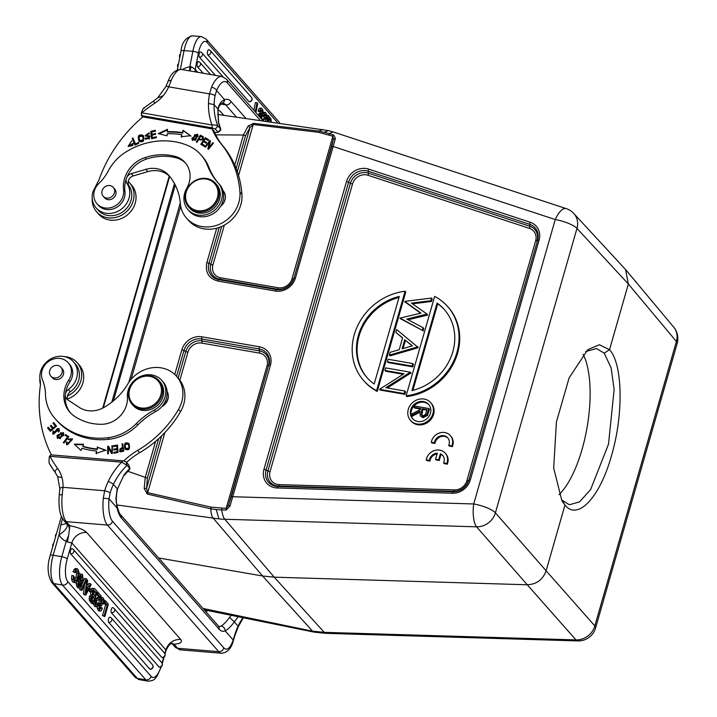 <?xml version="1.0" encoding="UTF-8"?>
<svg xmlns="http://www.w3.org/2000/svg" width="717" height="717" viewBox="0 0 717 717"><rect width="100%" height="100%" fill="white"/><g stroke="black" fill="none" stroke-linecap="round" stroke-linejoin="round"><path stroke-width="1.08" d="M437.074 453.933A7.833 7.045 -40 0 0 429.922 461.085L426.767 460.52L426.194 459.839L429.358 460.404A7.833 7.045 140 0 1 437.289 453.18L435.551 459.256L438.67 459.812L440.399 453.78A7.824 7.027 140 0 1 442.783 455.555A7.824 7.027 140 0 1 443.599 462.949L444.173 463.63L447.327 464.195L447.973 461.927A11.194 10.065 -40 0 0 445.965 454.031L445.4 453.35A11.194 10.065 -40 0 0 435.192 450.348A11.194 10.065 -40 0 0 426.696 458.073M443.052 455.904A7.824 7.027 -40 0 0 440.973 454.461L440.399 453.78M435.551 459.256L436.115 459.938L439.243 460.493L440.973 454.461M447.327 464.195L446.754 463.514A11.194 10.065 -40 0 0 445.4 453.35M426.66 458.064L426.194 459.839M443.599 462.949L446.754 463.514M439.243 460.493L438.67 459.812M429.922 461.085L429.358 460.404M448.672 445.338L449.245 446.019L452.373 446.583L453.072 444.155A11.194 10.065 -40 0 0 451.038 436.42L450.464 435.739A11.194 10.065 -40 0 0 440.256 432.736A11.194 10.065 -40 0 0 431.768 440.462L431.302 442.237L434.421 442.792A7.824 7.027 140 0 1 439.942 436.079A7.824 7.027 140 0 1 447.847 437.944A7.824 7.027 140 0 1 449.156 443.948L448.672 445.338L451.827 445.902A11.194 10.065 -40 0 0 450.464 435.739M448.125 438.293A7.824 7.027 -40 0 0 440.283 436.85A7.824 7.027 -40 0 0 434.986 443.473L434.421 442.792M431.302 442.237L431.876 442.918L434.986 443.473M452.391 446.583L451.827 445.902M92.099 600.057L92.789 597.637L92.018 596.75M91.758 601.258L90.539 599.869M93.595 594.85L94.42 591.973L93.443 590.871M88.254 588.155L86.811 586.524L85.977 592.744L88.254 588.155L86.632 587.877M92.789 597.637L94.438 597.915L93.398 601.536L92.179 600.156M91.561 596.239L93.21 596.517L94.438 597.915M93.21 596.526L92.708 596.123L91.83 597.306L92.179 600.138M94.895 596.329L93.12 594.097L93.156 591.624L93.864 590.378L96.06 592.26L94.895 596.329M94.42 591.973L96.06 592.26M94.976 591.032L93.335 590.745M77.992 569.289L79.112 572.793L78.359 578.081L76.369 582.276L75.088 582.787L73.197 579.506M75.24 568.464L77.203 568.751L75.24 568.464L72.937 571.619L74.577 571.897L76.88 568.751L78.001 569.271M76.477 570.669L77.561 570.884L76.477 570.669L75.258 572.677L74.577 571.897M73.466 575.778L71.825 575.491L71.566 579.211L73.206 579.497L73.466 575.769L74.147 576.549L74.711 580.645L76.208 580.6L77.633 577.454L78.278 573.43L77.561 570.893L75.921 570.607L76.638 573.143L75.993 577.167L74.505 580.376M74.72 580.636L75.267 581.021M82.58 574.496L79.3 573.734M79.408 579.3L79.65 576.307L80.94 574.048L79.094 573.905M80.322 581.684L79.399 579.318L77.759 579.031L78.682 581.397M80.331 586.309L81.164 583.835L80.313 581.711L78.673 581.424L79.542 583.934M82.025 582.939L81.765 585.726L80.519 587.967L78.96 587.573L77.902 584.149L78.323 581.433L79.004 582.204L78.789 584.534L79.435 586.004L80.322 586.318L79.605 586.192M79.435 586.004L80.322 586.318M80.519 587.994L78.126 587.85M80.277 578.485L82.034 582.921M82.545 574.434L83.297 581.209L82.607 580.429L82.876 577.759L82.141 576.101L81.146 575.688L80.286 578.467M82.876 577.759L81.227 577.481L80.501 575.814L82.141 576.101L81.146 575.688M86.282 578.691L86.865 579.345L81.855 590.521L81.272 589.858L86.282 578.691L84.642 578.404L82.061 584.158M88.908 586.802L90.414 583.728L91.176 584.597L85.843 595.065L85.045 594.151L86.865 579.694L87.626 580.564L87.071 584.705L88.908 586.802M90.351 588.612L91.928 590.405L91.453 592.063L89.876 590.27L90.351 588.612L89.231 588.415M94.312 588.505L93.595 588.639L95.119 589.123L97.198 591.444L93.622 603.902L90.907 600.308L91.077 596.75L89.437 596.463L89.275 600.012M92.475 594.949L92.484 590.808L93.595 588.684L91.955 588.397L91.184 589.553M91.077 596.741L92.466 594.94L90.763 594.644L92.466 594.94M96.768 600.514L95.97 603.562L96.436 604.879L97.324 604.924L98.202 603.006M96.436 604.879L97.324 604.924L95.675 604.646L96.562 602.719L98.838 603.723L97.467 606.618L96.015 606.403L95.182 604.198L95.522 601.052L96.472 599.071L99.412 597.799L100.102 596.768L97.593 593.909L98.023 592.385L101.214 596.015L99.95 598.865M98.086 599.932L96.768 600.496M99.959 598.874L98.095 599.905M97.467 606.609L95.827 606.322M98.973 608.59L99.26 605.757L100.694 603.974L100.667 600.057L101.886 597.853L103.382 598.148L104.243 600.496L103.786 604.046M100.246 597.566L103.382 598.148M99.869 604.323L100.694 603.974L99.054 603.687L98.229 604.037L99.869 604.323M102.325 608.599L101.115 610.893L99.744 610.651L98.964 608.599L97.324 608.312L98.104 610.364M101.115 610.893L99.475 610.615M102.074 604.279L101.635 605.811L100.604 605.175L99.771 607.98L100.192 609.154L101.778 607.577L102.334 608.608M102.02 599.457L102.898 599.618L102.02 599.457L101.142 602.101L102.074 604.27M103.149 603.329L101.509 603.051L103.786 604.055L103.149 603.329L102.889 599.591L101.258 599.322M105.309 600.676L108.384 604.171L104.807 616.629L104.126 615.849L107.245 604.987L104.852 602.262L105.309 600.676L104.243 600.487M74.254 582.213L72.614 581.926L75.088 582.796M71.557 579.228L72.614 581.935M75.733 569.594L74.093 569.307M72.937 571.619L75.258 572.677M78.278 573.43L76.638 573.143M77.633 577.454L75.993 577.167M76.208 580.6L74.568 580.313M81.227 577.481L80.967 580.143L83.297 581.209M79.65 576.307L78.01 576.02M79.336 578.35L77.696 578.063M81.164 583.835L79.524 583.548M81.182 584.212L79.542 583.925L79.381 584.866M81.03 585.153L79.39 584.866L78.682 586.022M76.674 581.146L78.323 581.433M77.902 584.149L76.262 583.862L77.319 587.295M76.441 582.195L76.262 583.862M78.96 587.573L77.319 587.286L78.879 587.707M82.616 580.438L80.967 580.152M81.855 590.521L79.623 589.571L81.272 589.858M80.295 588.092L79.623 589.571M87.761 585.493L88.774 583.45L90.414 583.728M85.045 594.151L83.405 593.864L84.597 584.4M85.843 595.065L84.203 594.778L83.405 593.864M91.453 592.063L89.813 591.776L88.361 590.127M89.876 590.27L88.415 590.01M93.622 603.902L91.982 603.615L90.118 601.509L91.767 601.787M94.312 588.496L91.955 588.361M92.484 590.808L91.848 590.7M90.557 591.901L90.826 594.635M90.817 594.653L89.437 596.463M90.907 600.308L89.266 600.021L90.127 601.491M98.023 592.385L96.974 592.206M97.593 593.909L96.544 593.73M96.419 594.16L98.453 596.481L100.102 596.768M98.453 596.481L97.772 597.494M99.412 597.79L96.365 597.987M98.005 598.301L96.365 598.014L94.832 598.767L96.472 599.071M95.522 601.052L93.882 600.765M95.182 604.198L93.533 603.911L94.366 606.116M101.733 597.861L100.246 597.539M99.08 599.582L99.071 603.705M99.054 603.687L98.229 604.037M99.26 605.757L97.62 605.471M97.369 606.681L97.324 608.303M100.138 607.299L101.778 607.586M100.129 607.29L99.797 608.204M101.644 605.802L99.995 605.515M101.24 599.304L101.509 603.051M104.807 616.629L102.486 615.571L105.605 604.7L104.055 602.934M104.852 602.262L104.18 602.146M107.245 604.987L105.605 604.7M104.126 615.849L102.486 615.571M109.835 617.176A2.689 2.689 0 0 1 111.395 618.045A2.689 2.402 138.7 0 0 110.086 617.328A2.689 0.986 99.8 0 0 109.835 617.176A2.689 0.986 99.8 0 0 108.482 619.273A2.689 0.986 99.8 0 0 108.661 622.311L149.728 669.015A2.689 0.986 99.8 0 0 149.978 669.176A2.689 2.689 0 0 0 152.461 664.749L111.395 618.045A2.689 2.402 138.7 0 1 108.661 622.311M112.569 607.622A2.689 2.689 0 0 1 114.128 608.491A2.689 2.402 138.7 0 0 112.829 607.774A2.689 0.986 99.8 0 0 112.569 607.622A2.689 0.986 99.8 0 0 111.216 609.719A2.689 0.986 99.8 0 0 111.395 612.757L158.995 666.9A2.689 0.986 99.8 0 0 159.255 667.052A2.689 2.689 0 0 0 161.728 662.633L114.128 608.491A2.689 2.402 138.7 0 1 111.395 612.757M71.843 548.63A2.689 2.689 0 0 1 73.403 549.509A2.689 2.402 138.7 0 0 72.094 548.783A2.689 0.986 99.8 0 0 71.843 548.63A2.689 0.986 99.8 0 0 70.49 550.737A2.689 0.986 99.8 0 0 70.669 553.775L161.737 657.346A2.689 0.986 99.8 0 0 161.997 657.498A2.689 2.689 0 0 0 164.471 653.079L73.403 549.509A2.689 2.402 138.7 0 1 70.669 553.775M139.349 679.653L135.047 677.162A4.481 3.997 -41.3 0 0 137.225 678.354L145.847 679.85A4.481 3.997 -41.3 0 0 151.144 676.409L67.81 581.639A4.481 3.997 138.7 0 1 62.513 585.072L53.892 583.584L137.225 678.354A22.388 8.201 99.8 0 0 139.349 679.653L147.971 681.15A22.388 8.201 -80.2 0 1 145.847 679.85L62.513 585.072A22.388 8.201 -80.2 0 1 61.796 556.724L53.175 555.236L59.054 534.739L60.828 524.978L66.493 523.5M62.513 518.66L60.82 524.978M237.91 617.131L234.298 621.89L238.08 626.192A60.461 53.963 138.7 0 1 242.597 618.126M117.669 488.483L124.041 474.914L117.669 488.483C116.037 495.357 115.894 501.398 117.23 506.605C118.583 511.481 119.694 514.188 120.564 514.707L218.3 625.869A4.481 3.997 -41.3 0 1 219.124 629.168A35.832 12.243 94.7 0 0 225.12 630.843A4.481 4.132 -114.3 0 0 221.006 626.084C223.552 624.597 226.411 621.684 229.583 617.355L230.946 615.634M238.259 626.676L238.143 626.273A4.481 0.878 25.2 0 0 238.08 626.192A59.556 53.157 138.7 0 0 234.773 634.841L233.159 639.985L225.12 630.843C227.854 629.553 230.91 626.568 234.298 621.89L229.583 617.355M67.434 542.007L71.834 542.93L67.237 558.955A4.481 1.174 16 0 0 61.796 556.724L66.206 541.362L67.434 542.007L68.635 535.402L66.206 541.362A17.916 15.989 -41.3 0 1 59.054 534.739A13.435 5.915 -27.4 0 0 67.031 524.1M234.773 634.841A4.481 1.156 16.6 0 1 234.97 635.361L233.222 641.016A4.481 2.384 -162 0 0 233.159 639.985A22.388 7.654 -85.3 0 1 223.776 647.827A4.481 3.997 -41.3 0 1 218.748 651.672L107.416 525.05A26.87 9.187 -85.3 0 1 103.167 510.71A26.87 9.187 -85.3 0 1 103.311 498.181L104.673 490.778A4.481 1.156 16.6 0 1 110.095 493.054L109.02 498.808L103.311 498.181M171.946 643.409L174.052 644.189L177.646 648.267A26.87 9.187 94.7 0 0 180.397 649.853L175.109 647.03A4.481 3.997 -41.3 0 0 177.646 648.267L218.748 651.672A26.87 9.187 -85.3 0 0 221.499 653.259L180.397 649.853M171.076 643.355L174.052 644.18C180.496 643.776 182.692 642.172 180.639 639.376C173.389 639.394 168.45 642.88 165.833 649.844L166.003 650.471C170.252 641.894 171.426 644.368 172.483 643.221L171.067 643.355M69.576 529.128L68.402 525.131L69.899 525.731L68.635 535.402M69.674 525.695C78.019 527.318 83.665 529.576 86.64 532.471A13.435 11.992 -41.3 0 0 71.834 542.93L165.833 649.844L164.785 653.51M120.662 450.921L121.039 451.378L123.297 450.885L122.49 447.82L123.27 450.894M120.698 450.93C119.058 449.586 119.658 448.546 122.49 447.82M122.894 450.428L120.653 450.939L121.056 451.396M59.878 438.221L58.059 437.693L60.828 432.674L62.711 433.158L59.878 438.221L60.282 438.67L63.105 433.615L62.711 433.158M128.881 448.026L125.816 448.636L125.072 444.603L128.191 443.957L129.275 448.483L128.191 443.957M121.639 462.16A64.942 57.96 -41.3 0 0 108.231 481.492A4.481 0.887 25.1 0 1 113.411 484.405L117.194 488.707L115.93 498.817L117.059 507.941A35.832 12.243 94.7 0 0 121.388 518.015A4.481 3.997 138.7 0 0 120.564 514.707M59.529 494.703L62.2 494.891L62.979 487.327L104.673 490.778A64.037 57.154 -41.3 0 1 108.231 481.492M129.311 390.819A17.02 15.191 138.7 0 1 148.392 376.183A17.02 15.191 138.7 0 1 161.191 393.454A17.02 15.191 138.7 0 1 142.1 408.098A17.02 15.191 138.7 0 1 129.311 390.819M58.059 437.693L60.282 438.67M125.816 448.636L126.219 449.093L129.275 448.483M67.47 398.957A21.949 19.592 -41.3 0 0 79.237 364.998L77.239 362.721A21.949 19.592 138.7 0 1 67.47 395.909M128.737 391.052A17.916 15.989 138.7 0 1 148.831 375.645A17.916 15.989 138.7 0 1 158.968 380.61A17.916 15.989 138.7 0 1 162.293 393.83A17.916 15.989 138.7 0 1 142.199 409.237A17.916 15.989 138.7 0 1 132.062 404.271A17.916 15.989 138.7 0 1 128.737 391.052M62.182 372.204A6.722 5.996 138.7 0 1 57.387 377.617A6.722 5.996 138.7 0 1 50.844 376.111A6.722 5.996 138.7 0 1 49.598 371.155A6.722 5.996 138.7 0 1 54.393 365.733A6.722 5.996 138.7 0 1 60.936 367.238A6.722 5.996 138.7 0 1 62.182 372.204M112.04 446.404L111.951 452.337L112.381 446.377M108.052 453.834L108.15 446.781L108.796 446.718M111.628 453.494L108.473 447.883L111.476 453.502L112.282 453.431L112.39 445.884L111.637 445.956M55.702 426.597L55.308 426.14L53.192 427.888L53.587 428.345L55.702 426.597L53.336 423.693L54.053 423.102M52.861 428.945L52.466 428.488L50.566 430.066L50.961 430.523L52.861 428.945L50.728 426.337L51.445 425.746M50.36 431.284L47.949 428.345L48.666 427.753M119.757 451.549L122.768 447.408L122.329 444.415L122.786 444.307M53.497 433.462L53.641 431.419L53.04 430.917L52.798 434.09L57.396 428.524L58.167 429.071L58.041 431.553L58.624 432.028L59.439 430.783L58.946 428.47L53.497 433.462L53.892 433.919L59.135 428.712M53.013 434.314L53.578 431.491M58.507 431.93L58.57 429.528M57.584 438.508L57.396 435.855L63.598 432.808M67.273 444.047L67.676 444.495L72.059 439.781L71.655 439.324L67.273 444.047L67.138 442.156L66.305 441.968L67.04 442.497M68.402 439.629L72.596 439.01M66.789 444.854L66.708 442.425M96.445 453.843L96.517 451.02A77.705 69.352 -41.3 0 1 81.944 448.224L80.994 450.5L74.272 444.137L83.593 444.253L82.778 446.207L83.181 446.664A75.464 67.353 -41.3 0 0 97.333 449.38L97.736 447.354L106.098 450.626M74.756 444.594L83.405 444.701M65.579 435.586L66.063 434.959L68.733 436.787M63.795 442.936L67.981 437.415L67.586 436.958L63.311 442.595L63.974 443.052L68.823 436.662L66.063 434.959M113.582 446.592L117.57 445.535M114.164 449.944L117.391 449.03L116.817 446.028L116.988 448.573L113.734 449.138L113.797 450.007L117.041 449.451L117.194 451.737L113.725 452.337L113.788 453.216L118.027 452.481L117.534 445.015L113.152 445.777L113.555 446.234M114.146 453.153L117.597 452.194L117.041 449.451M125.43 449.46L125.421 449.442C124.095 443.868 125.412 442.075 129.356 444.056M64.333 356.6A21.949 19.592 138.7 0 1 64.817 356.636A21.949 19.592 138.7 0 1 77.239 362.721M40.412 384.357A21.949 19.592 138.7 0 1 39.856 378.128M49.437 456.299L121.648 462.151L122.732 460.816L126.004 461.784L127.008 465.297L129.992 468.775L128.881 465.145M121.648 462.178L127.026 465.288M55.236 472.485A140.173 125.116 138.7 0 1 49.572 463.872L55.281 472.557A4.481 2.017 -36.1 0 1 57.566 468.398A135.701 121.119 138.7 0 1 49.867 456.2L50.952 454.865L122.732 460.816M49.572 463.872C48.881 463.236 48.837 460.708 49.437 456.308L50.952 454.865M132.062 404.271L133.129 405.481A17.916 15.989 -41.3 0 0 143.266 410.456A17.916 15.989 -41.3 0 0 161.164 400.803A17.916 15.989 -41.3 0 0 160.034 381.829L158.968 380.61M50.844 376.111L52.242 377.707A6.722 5.996 -41.3 0 0 58.785 379.212A6.722 5.996 -41.3 0 0 63.58 373.79A6.722 5.996 -41.3 0 0 62.334 368.834L60.936 367.238M111.556 451.88L108.545 446.252L107.747 446.332L107.64 453.879L108.384 453.807L108.473 447.883M108.15 446.781L107.747 446.332M47.949 428.345L50.342 431.302L56.544 426.158L53.667 422.636L52.933 423.236L55.308 426.14M53.336 423.693L52.933 423.236M53.192 427.888L51.059 425.28L50.333 425.88L52.466 428.488M50.728 426.337L50.333 425.88M50.566 430.066L48.281 427.278L47.555 427.888M123.772 451.11L122.706 443.769L121.935 443.966L122.329 444.415M121.935 443.966L122.768 447.408M122.365 446.951L119.542 451.352L120.68 451.818M120.68 451.835L123.799 451.101M53.04 430.917L53.443 431.374M56.993 435.398L57.378 438.293L63.768 435.488L63.41 432.566L56.993 435.398L57.396 435.855M68.572 439.817L69.952 438.84L70.347 439.297M69.952 438.849L71.655 439.324M66.305 441.968L66.573 444.639L72.417 438.777L67.998 439.18L68.563 439.808M97.736 447.354L105.695 450.177L96.051 453.395L96.517 451.02M97.342 446.897L97.333 449.38M96.938 448.923A75.464 67.353 138.7 0 1 82.778 446.207M65.659 434.502L65.086 435.255L67.586 436.958M113.152 445.777L113.214 446.655L116.817 446.028M117.391 449.03L116.988 448.573M114.137 449.595L113.734 449.138M117.597 452.194L117.194 451.737M114.128 452.794L113.725 452.337M125.421 449.442L125.018 448.994C129.015 450.993 130.324 449.192 128.952 443.599C125.009 441.618 123.7 443.42 125.018 448.994L125.224 449.245M42.509 379.983A15.675 13.99 138.7 0 1 44.974 364.908A15.675 13.99 138.7 0 1 59.439 358.383A15.675 13.99 138.7 0 1 68.205 362.721A15.675 13.99 138.7 0 1 68.76 380.019A29.11 25.982 -41.3 0 0 69.791 412.141A29.11 25.982 -41.3 0 0 73.743 415.717A54.456 48.613 -41.3 0 0 96.795 424.106A54.456 48.613 -41.3 0 0 101.178 424.312A24.629 21.985 -41.3 0 0 127.384 397.021A20.157 17.988 138.7 0 1 150.445 374.767A20.157 17.988 138.7 0 1 161.719 380.351A20.157 17.988 138.7 0 1 154.289 410.061A67.174 59.959 -41.3 0 0 136.463 423.451A44.786 39.973 138.7 0 1 107.828 437.737A69.235 61.796 138.7 0 1 93.954 437.962A69.235 61.796 138.7 0 1 55.245 418.791A69.235 61.796 138.7 0 1 53.363 416.532A44.786 39.973 138.7 0 1 45.467 394.072A44.786 39.973 -41.3 0 0 42.509 379.983M51.4 454.901A134.357 119.927 138.7 0 1 40.242 386.364A22.388 19.986 -41.3 0 0 40.098 380.037A19.709 17.584 138.7 0 1 40.17 373.261A19.709 17.584 138.7 0 1 54.241 357.353A19.709 17.584 138.7 0 1 73.421 361.771A19.709 17.584 138.7 0 1 77.149 369.533A19.709 17.584 138.7 0 1 77.078 376.317A19.709 17.584 138.7 0 1 68.366 389.465A6.722 5.996 -41.3 0 0 65.471 393.633A29.11 25.982 138.7 0 1 70.087 381.534A15.675 13.99 -41.3 0 0 69.531 364.245L68.205 362.721M55.245 418.791L56.58 420.305A69.235 61.796 -41.3 0 0 95.289 439.476A69.235 61.796 -41.3 0 0 109.163 439.261A44.786 39.973 -41.3 0 0 137.798 424.975A67.174 59.959 138.7 0 1 155.625 411.585A20.157 17.988 -41.3 0 0 161.836 406.638A11.194 9.993 -41.3 0 0 168.316 397.048A11.194 9.993 -41.3 0 0 167.088 391.491A20.157 17.988 -41.3 0 0 163.046 381.865L161.719 380.351M124.041 474.914A60.461 53.963 138.7 0 1 129.813 468.47L128.8 464.974L126.004 461.784M70.472 412.884A29.11 25.982 138.7 0 1 65.283 395.327A6.722 5.996 -41.3 0 0 66.645 398.912A6.722 5.996 -41.3 0 0 67.748 399.862L79.408 407.48A24.629 21.985 -41.3 0 0 103.84 407.489A59.063 52.717 -41.3 0 0 128.513 382.779A31.351 27.981 138.7 0 1 176.525 376.255A31.351 27.981 138.7 0 1 182.342 399.378A31.351 27.981 138.7 0 1 178.56 409.344A103.006 91.937 138.7 0 1 137.637 450.41A67.174 59.959 -41.3 0 0 123.745 460.95M126.577 462.438A67.174 59.959 138.7 0 1 139.636 452.687A103.006 91.937 -41.3 0 0 180.559 411.621A31.351 27.981 -41.3 0 0 184.341 401.663A31.351 27.981 -41.3 0 0 178.524 378.531L176.525 376.255M67.81 399.907A6.722 5.996 138.7 0 1 70.365 391.742A19.709 17.584 -41.3 0 0 79.076 378.594A19.709 17.584 -41.3 0 0 75.419 364.048L73.421 361.771M161.836 406.638A20.157 17.988 -41.3 0 0 167.088 391.491M189.682 70.893L189.799 66.833L191.215 66.663L189.915 70.938M277.21 122.249L207.043 42.446A17.916 6.121 -85.3 0 0 198.394 53.175L195.194 69.379L191.17 66.645M168.172 81.111L171.336 80.161L168.683 86.82A4.481 0.932 -156.3 0 0 165.923 86.515M168.11 81.155L165.914 86.533L157.659 97.906L153.59 101.043L154.72 103.266A135.701 121.119 138.7 0 0 141.769 112.82L212.035 125.009L212.107 127.85L141.841 115.661L141.401 112.641L141.446 115.598L142.692 117.032M215.324 129.051L218.12 132.233L220.711 129.185L217.914 126.004L215.324 129.051L212.107 127.85M217.923 126.013C216.955 125.179 214.992 124.839 212.035 125M214.58 132.26L216.238 132.546M218.129 132.242L216.238 132.511M96.974 203.736A15.675 13.99 138.7 0 1 98.901 183.444A44.786 39.973 -41.3 0 0 108.294 170.933A44.786 39.973 138.7 0 1 126.246 151.771A69.235 61.796 138.7 0 1 174.464 141.688A69.235 61.796 138.7 0 1 187.397 145.327A44.786 39.973 138.7 0 1 201.056 154.98A44.786 39.973 138.7 0 1 207.616 165.851A67.174 59.959 -41.3 0 0 217.466 182.145A67.174 59.959 -41.3 0 0 218.093 182.853A20.157 17.988 138.7 0 1 218.291 183.059A20.157 17.988 138.7 0 1 219.133 205.089A20.157 17.988 138.7 0 1 197.928 215.082A20.157 17.988 138.7 0 1 188.015 209.678A20.157 17.988 138.7 0 1 186.68 188.446A24.629 21.985 -41.3 0 0 185.058 162.499A24.629 21.985 -41.3 0 0 174.849 156.297A54.456 48.613 -41.3 0 0 170.628 155.41A54.456 48.613 -41.3 0 0 145.022 157.588A29.11 25.982 -41.3 0 0 123.593 189.906A15.675 13.99 138.7 0 1 104.682 207.939A15.675 13.99 138.7 0 1 96.974 203.736L98.31 205.25A15.675 13.99 -41.3 0 0 106.017 209.454A15.675 13.99 -41.3 0 0 119.927 204.847A15.675 13.99 -41.3 0 0 124.928 191.43A29.11 25.982 138.7 0 1 126.255 178.909A6.722 5.996 -41.3 0 0 127.026 183.543A19.709 17.584 138.7 0 1 129.042 198.062A19.709 17.584 138.7 0 1 114.559 212.626A19.709 17.584 138.7 0 1 96.177 207.948A19.709 17.584 138.7 0 1 92.914 191.797L99.134 179.492A134.357 119.927 138.7 0 1 142.889 116.871L212.124 128.881L214.123 131.157A67.174 59.959 138.7 0 0 222.736 145.676L220.737 143.409A103.006 91.937 138.7 0 1 239.944 192.147A31.351 27.981 138.7 0 1 238.833 202.454A31.351 27.981 138.7 0 1 215.781 225.613A31.351 27.981 138.7 0 1 186.545 218.165A31.351 27.981 138.7 0 1 180.433 204.73A59.063 52.717 -41.3 0 0 168.827 175.387A24.629 21.985 -41.3 0 0 168.683 175.235A24.629 21.985 -41.3 0 0 145.856 169.346L131.319 173.622A6.722 5.996 -41.3 0 0 126.873 177.269A29.11 25.982 138.7 0 1 146.358 159.102A54.456 48.613 138.7 0 1 171.963 156.924A54.456 48.613 138.7 0 1 176.185 157.821A24.629 21.985 138.7 0 1 185.703 163.279M144.44 108.159C143.893 107.183 142.88 108.679 141.401 112.641M220.522 130.216L220.836 129.436M245.528 117.964L230.982 101.42A4.481 3.997 138.7 0 1 225.685 104.861A31.351 11.481 99.8 0 0 222.709 103.051L222.162 103.158C218.99 105.713 218.99 106.528 217.995 110.203L218.497 122.06A4.481 1.828 166.6 0 0 218.309 121.711L217.878 108.966L214.096 104.664A60.461 53.963 -41.3 0 0 215.306 117.642A60.461 53.963 -41.3 0 0 217.905 125.977M230.982 101.42A35.832 13.121 99.8 0 0 224.627 99.699L216.597 90.566A4.481 2.25 23.1 0 0 211.542 87.232L209.498 93.891A64.037 57.154 -41.3 0 0 208.486 103.517L213.989 104.565A4.481 1.559 -178.6 0 1 214.096 104.664A59.556 53.157 -41.3 0 1 215.037 95.711L216.597 90.566A22.388 8.201 -80.2 0 1 227.28 82.894A4.481 3.997 138.7 0 0 226.536 79.22L221.813 76.468L181.571 69.486A26.87 9.841 99.8 0 0 176.391 71.897A26.87 9.841 99.8 0 0 171.336 80.161M222.234 103.131A4.481 4.069 68.6 0 0 224.627 99.699C221.329 100.927 219.07 104.01 217.878 108.966L217.977 110.212M186.545 218.165L188.544 220.442A31.351 27.981 -41.3 0 0 217.78 227.889A31.351 27.981 -41.3 0 0 240.831 204.73A31.351 27.981 -41.3 0 0 241.943 194.424A103.006 91.937 -41.3 0 0 222.736 145.676M96.177 207.948L98.184 210.215A19.709 17.584 -41.3 0 0 127.931 206.729A19.709 17.584 -41.3 0 0 131.05 200.339A19.709 17.584 -41.3 0 0 129.024 185.82A6.722 5.996 138.7 0 1 133.317 175.898L147.854 171.614A24.629 21.985 138.7 0 1 169.804 176.57M223.184 191.367A11.194 9.993 138.7 0 1 224.036 191.977M218.147 182.907A67.174 59.959 138.7 0 1 208.952 167.366A44.786 39.973 -41.3 0 0 202.391 156.494L201.056 154.98M188.015 209.678L189.351 211.192A20.157 17.988 -41.3 0 0 199.263 216.597A20.157 17.988 -41.3 0 0 220.782 206.102A11.194 9.993 -41.3 0 0 224.546 201.181A11.194 9.993 -41.3 0 0 223.13 190.758A11.194 9.993 -41.3 0 0 222.951 190.561A20.157 17.988 -41.3 0 0 219.617 184.583L218.291 183.059M212.124 128.881A67.174 59.959 -41.3 0 0 220.737 143.409M132.197 138.417L134.984 145.139L138.784 143.275L138.453 142.477L135.459 143.947L132.995 138.023L132.197 138.417L133.219 138.569M150.713 131.336L151.592 138.731L156.423 137.655L156.324 136.777L152.345 137.664L152.049 135.155L155.625 134.348L155.526 133.487L151.941 134.285L151.672 132.018L155.499 131.166L155.392 130.297L150.713 131.336L151.108 131.794L155.455 130.826M209.911 140.523L204.928 146.815L205.492 147.218L209.409 142.28L207.849 148.921L208.459 149.36L213.442 143.068L212.877 142.656L208.961 147.603L210.52 140.962L209.911 140.523L210.484 141.097M191.86 138.256L192.398 140.371L198.125 136.203L197.596 134.142L191.86 138.256L192.264 138.713L197.775 134.384M167.527 129.293L158.215 133.613L167.034 135.809L167.186 133.774A75.464 67.353 138.7 0 1 181.777 134.724L181.195 136.732L190.597 135.719L183.032 130.306L182.36 132.645A77.705 69.352 -41.3 0 0 167.348 131.668L167.527 129.293M205.277 137.682L200.76 144.287L204.318 146.411L204.847 145.632L201.925 143.884L203.458 141.634L206.102 143.212L206.63 142.441L203.987 140.864L205.376 138.838L208.19 140.523L208.719 139.743L205.277 137.682L208.62 139.896M203.001 136.553L200.348 135.199L196.341 142.065L197.005 142.387L198.645 139.6C202.508 140.657 203.942 139.636 202.947 136.535M139.026 141.249C143.481 142.808 144.843 140.873 143.131 135.441C138.632 133.873 137.261 135.809 139.026 141.249L138.999 141.213M133.237 143.418L132.349 143.66L132.385 145.237L128.872 145.757L131.767 140.864L128.146 146.304L133.237 143.418M146.313 138.327L149.369 138.964L145.91 137.87L145.148 138.193L145.775 139.376L149.889 136.042L145.766 135.19L148.311 133.496L148.652 134.142L149.45 133.819L148.966 132.851L145.139 135.871L149.208 136.822M146.277 138.489L145.91 137.87M148.536 136.445L148.984 138.524M145.82 139.43L145.542 138.65L146.178 138.39M220.782 206.102A20.157 17.988 -41.3 0 0 222.951 190.561M103.203 196.261L104.601 197.847A6.722 5.996 -41.3 0 0 110.866 199.443A6.722 5.996 -41.3 0 0 115.804 194.486A6.722 5.996 -41.3 0 0 114.693 188.983L113.286 187.388A6.722 5.996 138.7 0 1 114.406 192.891A6.722 5.996 138.7 0 1 109.468 197.856A6.722 5.996 138.7 0 1 103.203 196.261A6.722 5.996 138.7 0 1 102.083 190.758A6.722 5.996 138.7 0 1 107.021 185.793A6.722 5.996 138.7 0 1 113.286 187.388M188.634 206.989L189.7 208.199A17.916 15.989 -41.3 0 0 198.385 212.985A17.916 15.989 -41.3 0 0 217.323 204.175A17.916 15.989 -41.3 0 0 216.606 184.538L215.539 183.328A17.916 15.989 138.7 0 1 218.506 198.009A17.916 15.989 138.7 0 1 197.318 211.766A17.916 15.989 138.7 0 1 188.634 206.989A17.916 15.989 138.7 0 1 185.658 192.308A17.916 15.989 138.7 0 1 206.846 178.542A17.916 15.989 138.7 0 1 215.539 183.328M206.344 179.071A17.02 15.191 138.7 0 1 217.421 197.56A17.02 15.191 138.7 0 1 197.292 210.637A17.02 15.191 138.7 0 1 186.214 192.147A17.02 15.191 138.7 0 1 206.344 179.071M135.155 145.049L132.591 138.874M138.677 143.024L135.854 144.404L135.459 143.947M151.932 138.659L151.108 131.794M155.589 134.016L152.345 134.742L151.941 134.285M156.387 137.305L152.748 138.121L152.345 137.664M205.412 147.164L210.314 140.971M212.877 142.656L213.272 143.113L209.355 148.052L208.961 147.603M208.28 149.235L209.812 142.728L209.409 142.28M192.613 140.586L192.264 138.713M193.052 139.743L195.633 140.326L197.345 135.217L196.942 134.76L195.23 139.869L193.052 139.743L194.8 134.572L196.942 134.76M159.12 133.837L167.482 129.956M182.36 132.645L182.763 133.102A77.705 69.352 138.7 0 0 167.751 132.125L167.348 131.668M182.763 133.102L183.032 130.306M183.435 130.763L190.991 136.176M181.598 137.189L181.768 134.724M201.262 144.583L205.671 138.139M206.523 142.593L203.987 140.864M204.748 145.784L201.925 143.884M196.861 142.316L200.778 135.656L200.375 135.199M200.742 135.647L203.404 137.01M200.545 136.338L202.436 137.314C202.669 139.465 201.576 139.958 199.12 138.793L199.523 139.241C201.979 140.415 203.072 139.923 202.803 137.763L202.786 137.745M199.12 138.793L200.563 136.338M202.436 137.314L202.839 137.772M139.43 141.706C137.664 136.257 139.035 134.321 143.525 135.898M139.672 140.622L140.066 141.07L143.669 140.29L142.468 136.087L143.275 139.833L139.672 140.622L138.91 136.813L142.468 136.087M132.385 145.237L132.779 145.694L132.744 144.117L133.344 143.956M132.349 143.66L132.753 144.117M128.352 146.519L131.722 140.908M128.872 145.757L129.275 146.214L132.779 145.694M145.148 138.193L145.551 138.65M149.387 138.981L148.939 136.902M145.363 136.078L149.145 133.102M148.804 134.079L148.311 133.496M145.766 135.19L150.068 136.293M128.2 181.455A21.949 19.592 138.7 0 1 129.589 182.871A21.949 19.592 138.7 0 1 130.476 206.917A21.949 19.592 138.7 0 1 107.272 217.708A21.949 19.592 138.7 0 1 96.634 211.847A21.949 19.592 138.7 0 1 92.215 198.268M96.634 211.847L98.632 214.123A21.949 19.592 -41.3 0 0 109.28 219.985A21.949 19.592 -41.3 0 0 132.475 209.194A21.949 19.592 -41.3 0 0 131.596 185.138L129.589 182.871M203.135 73.233L197.498 66.815A2.689 0.914 94.7 0 1 197.13 63.795A2.689 0.914 94.7 0 1 198.215 61.617A2.689 0.914 94.7 0 1 198.492 61.779A2.689 2.402 138.7 0 1 200.509 64.503A2.689 2.402 138.7 0 1 197.498 66.815M215.414 75.357L199.407 57.154A2.689 0.914 94.7 0 1 199.03 54.133A2.689 0.914 94.7 0 1 200.124 51.956A2.689 0.914 94.7 0 1 200.401 52.117A2.689 2.402 138.7 0 1 202.418 54.842A2.689 2.402 138.7 0 1 199.407 57.154M248.907 101.635A2.689 2.402 -41.3 0 0 251.425 97.342A2.689 2.689 0 0 1 249.184 101.787A2.689 0.914 94.7 0 1 248.907 101.635L207.84 54.931A2.689 0.914 94.7 0 1 207.473 51.911A2.689 0.914 94.7 0 1 208.566 49.733A2.689 0.914 94.7 0 1 208.835 49.885A2.689 2.402 138.7 0 1 210.861 52.619A2.689 2.402 138.7 0 1 207.84 54.931M253.854 110.293L255.377 102.558L257.053 102.701L257.735 103.472L255.924 112.65M259.043 113.456L258.72 114.989L259.724 117.176L261.4 117.31L260.396 115.132L260.701 113.582L259.025 113.447M260.603 111.18L260.029 114.039M261.149 110.14L261.804 110.194L260.459 111.798L258.774 111.655L258.138 110.929L259.178 108.312L260.459 108.536M264.376 119.47L265.559 118.897L266.088 115.787L264.412 115.652L263.874 118.735M265.559 118.897L262.691 119.327M262.718 120.546L264.367 119.506L262.01 119.569M264.188 112.784L262.825 112.596M261.768 115.446L262.386 116.235L264.062 116.369L263.426 115.652L261.741 115.509M251.425 97.342A2.689 2.402 -41.3 0 0 251.425 97.333L210.359 50.629A2.689 2.689 0 0 0 208.566 49.733M255.243 111.87L257.053 102.701M258.281 115.32L258.828 115.365M258.747 115.849L259.393 116.584M261.338 118.672L261.4 117.31M258.72 114.989L260.396 115.132M260.701 113.573L261.499 114.191M261.705 114.182L262.243 113.026L260.567 112.892M262.243 113.026L262.288 111.368L260.612 111.234M262.297 111.368L261.822 110.194M260.459 111.798L259.814 111.063L258.138 110.929M259.814 111.063L258.201 110.633M259.877 110.768L260.854 108.446L259.178 108.312M262.135 108.67L260.854 108.446L262.135 108.67L262.987 110.759M262.996 110.741L262.906 113.618L261.696 115.419L262.44 115.07M261.678 115.401L261.956 119.497M264.752 114.424L264.062 116.378M263.435 115.652L264.501 112.73L262.825 112.587M264.501 112.73L265.864 112.927L264.501 112.73M265.873 112.901L266.778 115.159L266.67 118.323L265.622 120.635M266.025 117.633L264.349 117.489M266.097 115.787L265.577 114.469L263.901 114.335M265.577 114.442L264.761 114.442L265.577 114.442M267.172 120.85L268.248 115.428L266.805 115.303M268.248 115.428L270.99 119.022L271.214 121.406M270.336 122.06L270.417 120.429L268.606 117.803L267.988 120.958M268.66 121.917L268.149 119.067L269.825 119.192M268.741 120.286L270.417 120.429M222.404 202.777A10.97 9.796 138.7 0 1 222.521 204.435M165.833 400.059A10.97 9.796 138.7 0 1 165.815 403.33M206.048 611.942A37.167 13.614 99.8 0 0 207.598 610.57M180.29 202.812L128.818 382.34M223.722 115.195L220.988 112.085A37.167 13.614 99.8 0 0 218.022 110.068M180.711 206.299L131.068 379.418M127.778 471.257L147.361 478.122L146.591 488.241L147.63 492.651L211.04 507.152L226.178 508.362L228.553 505.073L229.933 506.202L226.16 510.056A2.241 0.726 -88.3 0 1 226.178 508.362L267.029 365.903A2.241 0.592 16 0 0 268.481 365.831L228.553 505.073L231.286 496.791L232.729 496.72L229.933 506.202M216.202 509.563L221.777 509.921A17.916 5.844 91.7 0 0 224.806 519.26A89.571 79.721 139.5 0 1 218.936 518.875L216.202 509.563L210.816 508.819L147.29 494.058L144.18 488.519M237.345 171.739L250.027 127.527L245.546 135.71L243.422 135.02L248.136 125.986L250.027 127.527L253.2 124.489L318.518 132.313L332.894 136.221A2.241 0.896 -71.8 0 1 333.692 135.029L335.404 138.372L333.163 146.474L331.72 146.546L333.414 139.367L332.894 136.221L292.043 278.68A2.241 0.592 -164 0 0 293.486 278.608A13.74 12.261 138.7 0 1 277.237 289.166A2.241 0.816 99.8 0 0 278.088 287.75L220.603 277.775A11.795 10.531 138.7 0 1 212.922 264.958A2.241 0.592 -164 0 1 210.816 264.268L221.661 226.455M322.56 129.392L319.128 131.077L329.659 133.703A2.241 0.896 108.2 0 0 328.852 134.895M314.136 632.134L312.576 631.166L203.001 608.473M116.898 504.965L213.146 518.086L262.565 575.993L312.576 631.166L324.236 632.34L274.226 577.167L262.565 575.993L158.582 557.96M155.598 441.358L145.255 477.432L144.189 488.519L146.591 488.241L161.594 435.909M164.856 432.602L147.29 494.058M318.518 132.313L319.128 131.077L253.585 123.36L238.564 175.548M248.136 125.986L253.585 123.36M331.72 146.546L294.006 278.062L333.414 139.367L335.404 138.372M219.259 227.406L208.961 263.309A2.241 0.592 -164 0 0 206.837 262.619C205.035 272.352 208.728 278.501 217.896 281.055A2.241 0.816 -80.2 0 1 218.739 279.639A15.03 13.417 138.7 0 1 208.961 263.309L210.816 264.268A13.74 12.261 138.7 0 0 219.752 279.191L218.739 279.639L276.233 289.605L277.237 289.166L219.752 279.191A2.241 0.816 -80.2 0 0 220.603 277.775M234.773 165.179L243.422 135.02L215.763 134.868M625.627 269.619L673.675 327.095A17.916 16.007 140.1 0 1 673.702 327.14A17.916 16.007 140.1 0 1 676.4 341.489A17.916 4.714 16 0 1 677.144 343.524A17.916 17.916 0 0 0 673.711 327.149M267.029 365.903A11.795 10.531 138.7 0 0 259.357 353.087A2.241 0.816 99.8 0 0 259.536 350.909L259.213 348.955A15.03 13.417 138.7 0 1 268.992 365.276A2.241 0.592 16 0 1 270.443 365.213L232.729 496.72L473.704 503.97A17.916 5.844 91.7 0 0 476.554 526.825L224.806 519.26L274.226 577.167L527.273 584.776L575.984 639.914L324.236 632.34A17.916 5.844 91.7 0 0 326.083 633.344L314.234 632.152L204.193 609.826M324.407 132.188L328.467 130.619L334.158 132.251L566.188 208.593A17.916 7.152 108.2 0 0 555.254 219.545A17.916 4.714 16 0 1 576.97 228.409L495.411 512.834L546.121 570.777L564.969 505.055L562.056 500.197L569.406 504.75L579.551 501.882L590.638 489.523L608.509 444.182L614.146 389.448L611.09 367.794L604.216 353.167L609.513 349.726C622.75 363.806 623.727 414.471 611.502 455.636C599.896 497.544 577.633 521.125 564.969 505.055L561.904 500.807L553.685 468.067L556.401 422.044L569.146 377.796L587.779 349.654L599.376 344.734L609.513 349.726L628.352 284.004L676.4 341.489L594.841 625.914A17.916 16.079 138.5 0 1 575.984 639.914A17.916 5.844 91.7 0 0 577.83 640.917A17.916 17.916 0 0 0 595.585 627.949A17.916 4.714 -164 0 0 594.841 625.914L546.121 570.777C542.85 579.677 536.567 584.346 527.273 584.776L476.554 526.825A17.916 15.899 -41.2 0 0 495.411 512.834A17.916 4.714 -164 0 0 473.704 503.97L555.254 219.545L333.163 146.474L295.449 277.99A16.966 15.147 138.7 0 1 275.382 291.021L217.896 281.055M566.188 208.593A17.916 17.916 0 0 1 573.743 213.451A17.916 15.971 -42.7 0 1 576.97 228.409L628.352 284.004L625.609 269.61M583.136 354.243A79.273 29.021 -80.2 0 1 587.142 427.063A79.273 29.021 -80.2 0 1 558.982 494.658M604.216 353.167L596.499 348.543L585.681 351.545M426.794 410.151L422.842 409.47L421.892 415.322M422.179 408.708L421.39 411.37L421.515 414.991L422.725 415.654C424.706 415.519 425.853 414.39 426.185 412.266L426.965 409.541L422.179 408.708L422.842 409.47M428.811 408.493L426.857 414.668L422.349 416.953L423.021 417.715L420.305 415.887L419.938 411.128L411.773 415.322L412.23 413.709L420.395 409.515L420.7 408.457L414.067 407.31L414.444 406.001L428.811 408.493L429.483 409.255L427.502 415.421L423.021 417.715M422.349 416.962L420.305 415.887M411.773 415.322L412.436 416.075L419.642 412.383M426.857 414.668L427.52 415.43M427.977 411.406L428.649 412.158M420.529 409.066L414.731 408.063L414.067 407.31M412.23 345.908L405.41 340.36L403.062 348.57M398.993 297.456A51.499 45.969 -41.3 0 0 367.274 377.904M428.99 404.809A10.746 9.59 -41.3 0 0 424.123 402.309A10.746 9.59 -41.3 0 0 412.911 407.355A10.746 9.59 -41.3 0 0 412.867 418.979M405.41 340.36L412.427 345.845L402.094 348.847L404.747 339.607M399.279 296.462L374.175 384.016A51.499 45.969 -41.3 0 1 366.934 377.527A51.499 45.969 -41.3 0 1 360.104 330.331A51.499 45.969 -41.3 0 1 399.279 296.462M417.742 421.479A10.746 9.59 138.7 0 1 412.526 418.611A10.746 9.59 138.7 0 1 412.096 406.835A10.746 9.59 138.7 0 1 423.46 401.547A10.746 9.59 138.7 0 1 428.667 404.415A10.746 9.59 138.7 0 1 429.107 416.201A10.746 9.59 138.7 0 1 417.742 421.479M430.818 300.71L431.58 298.057L404.764 301.382L420.951 313.15L399.969 318.088L422.331 330.322L423.084 327.696L406.871 319.092L427 314.037L411.441 303.112L430.818 300.71L431.482 301.472L412.463 303.829M389.349 355.121L417.563 346.938L396.68 329.569L395.874 332.392L402.595 337.85L399.199 349.69L390.165 352.307L389.349 355.121L390.021 355.883L418.226 347.7L417.563 346.938M410.321 372.177L385.692 367.902L384.957 370.465L403.985 373.763L379.553 389.313L404.191 393.579L404.917 391.025L385.845 387.718L410.321 372.177L410.993 372.939L387.323 387.978M412.069 366.109L412.795 363.555L388.166 359.28L387.431 361.834L412.069 366.109L412.732 366.862L388.094 362.596L387.431 361.834M405.087 291.236L376.577 390.666A55.98 49.966 138.7 0 1 363.573 380.485A55.98 49.966 138.7 0 1 357.442 326.181A55.98 49.966 138.7 0 1 405.087 291.236L405.75 291.998L377.241 391.428A55.98 49.966 138.7 0 1 364.236 381.238L363.573 380.485M417.025 423.971A13.435 11.992 -41.3 0 0 431.231 417.366A13.435 11.992 -41.3 0 0 430.684 402.64A13.435 11.992 -41.3 0 0 424.168 399.055A13.435 11.992 -41.3 0 0 409.972 405.661A13.435 11.992 -41.3 0 0 410.509 420.386A13.435 11.992 -41.3 0 0 417.025 423.971M399.88 318.411L422.331 330.322M423.084 327.696L423.747 328.449L422.994 331.084M426.902 314.378L427.565 315.139L408.063 319.728M427 314.037L427.565 315.139M431.58 298.057L432.243 298.819L431.482 301.472M420.646 313.221L404.666 301.714M395.874 332.392L402.542 338.03M417.652 346.616L418.226 347.7M379.553 389.313L380.216 390.066L404.854 394.341L404.191 393.579M404.917 391.025L405.589 391.787L404.854 394.341M410.169 372.715L410.841 373.476M384.957 370.465L385.621 371.218L403.169 374.265M412.795 363.555L413.467 364.308L412.732 366.862M377.241 391.428L376.577 390.666M430.684 402.64L431.356 403.402A13.435 11.992 138.7 0 1 431.894 418.128A13.435 11.992 138.7 0 1 417.688 424.733A13.435 11.992 138.7 0 1 411.173 421.148L410.509 420.386M406.136 395.802L406.808 396.555A55.98 49.966 138.7 0 0 454.453 361.61A55.98 49.966 138.7 0 0 448.322 307.306L447.65 306.553A55.98 49.966 138.7 0 1 453.789 360.848A55.98 49.966 138.7 0 1 406.136 395.802L434.654 296.363A55.98 49.966 138.7 0 1 447.65 306.553M411.952 390.568A51.499 45.969 -41.3 0 0 451.127 356.707A51.499 45.969 -41.3 0 0 444.289 309.511A51.499 45.969 -41.3 0 0 437.056 303.022L411.952 390.568M444.621 309.887A51.499 45.969 -41.3 0 0 437.72 303.775L412.902 390.335M437.72 303.775L437.056 303.022M53.175 555.236A22.388 8.201 99.8 0 0 53.892 583.584A4.481 3.997 138.7 0 1 51.714 582.383C47.465 574.828 46.963 565.874 50.208 555.514A4.481 1.174 16 0 1 53.175 555.236M78.162 586.13L76.522 585.852M90.781 598.641L89.132 598.354M100.667 600.057L99.027 599.771M149.728 669.015A2.689 2.402 -41.3 0 0 152.461 664.749M158.995 666.9A2.689 2.402 -41.3 0 0 161.728 662.633M161.737 657.346A2.689 2.402 -41.3 0 0 164.471 653.079M160.966 666.783A17.916 6.561 -80.2 0 1 151.144 676.409M67.81 581.639A17.916 6.561 -80.2 0 1 67.237 558.955M61.913 517.575A4.481 1.174 -164 0 0 60.963 517.997L50.208 555.514M173.075 644.171A4.481 3.997 138.7 0 1 171.981 643.445M162.042 663.064L163.718 657.22M223.776 647.827L112.435 521.205A4.481 3.997 138.7 0 1 107.416 525.05L66.305 521.644A4.481 3.997 138.7 0 1 63.777 520.408L67.111 524.199A4.481 3.997 -41.3 0 0 68.402 525.131M218.3 625.869L219.017 626.479A31.351 10.719 94.7 0 0 221.006 626.084M219.124 629.168L121.388 518.015M86.64 532.471L180.639 639.376M62.2 494.891A26.87 9.187 94.7 0 0 62.11 507.86A26.87 9.187 94.7 0 0 66.305 521.644L69.899 525.731M117.23 506.605A4.481 2.859 167.2 0 1 117.059 507.941L109.02 498.808A22.388 7.654 -85.3 0 0 112.435 521.205M60.04 489.093C59.556 488.178 60.533 487.587 62.979 487.327A34.658 30.939 -41.3 0 0 61.958 477.567L57.683 476.688L55.281 472.557A4.481 2.017 -36.1 0 0 55.334 472.62M127.017 465.288A60.461 53.963 -41.3 0 0 113.411 484.405A59.556 53.157 -41.3 0 0 110.095 493.054M61.958 477.567A34.488 30.777 -41.3 0 0 57.566 468.398M68.76 380.019L70.087 381.534M107.828 437.737L109.163 439.261M136.463 423.451L137.798 424.975M65.283 395.327L65.471 393.633M154.289 410.061L155.625 411.585M139.636 452.687L137.637 450.41M180.559 411.621L178.56 409.344M70.365 391.742L68.366 389.465M236.144 116.763L225.685 104.861L220.899 104.037M180.352 69.379L184.054 50.584A4.481 1.317 -168.8 0 0 180.998 51.23C181.733 42.688 185.595 37.553 192.568 35.85A22.388 7.654 94.7 0 0 188.777 38.171A22.388 7.654 94.7 0 0 184.054 50.584L192.864 51.31L189.817 66.753M197.767 72.3L195.194 69.379L194.961 71.808M157.659 97.888L163.144 95.737A34.658 30.939 -41.3 0 0 168.683 86.82L209.498 93.891A4.481 1.335 -169.4 0 1 215.037 95.711M208.486 103.517A64.942 57.96 -41.3 0 0 209.794 117.454A64.942 57.96 -41.3 0 0 212.026 125.009M154.72 103.266A34.488 30.777 -41.3 0 0 163.144 95.737M220.711 129.194A60.461 53.963 138.7 0 1 218.309 121.711M211.542 87.232A26.87 9.841 -80.2 0 1 221.813 76.468M259.769 119.838L227.28 82.894M124.928 191.43L123.593 189.906M207.616 165.851L208.952 167.366M174.849 156.297L176.185 157.821M145.022 157.588L146.358 159.102M126.255 178.909L126.873 177.269M131.319 173.622L133.317 175.898M127.026 183.543L129.024 185.82M147.854 171.614L145.856 169.346M241.943 194.424L239.944 192.147M195.633 140.326L195.23 139.869M143.669 140.29L143.275 139.833M189.799 66.851A17.916 15.989 -41.3 0 0 182.279 69.612M198.394 53.175A4.481 1.317 -168.8 0 0 192.864 51.31A22.388 7.654 -85.3 0 1 201.378 36.576L192.568 35.85M279.585 122.589L206.209 39.139A4.481 3.997 138.7 0 1 207.043 42.446M261.131 116.217L259.446 116.073M103.302 407.785L169.642 176.409M174.473 183.561L111.798 402.156M113.411 400.848L175.28 185.103M292.043 278.68A11.795 10.531 138.7 0 1 278.088 287.75M259.357 353.087L201.862 343.12A11.795 10.531 138.7 0 0 187.917 352.181A2.241 0.592 16 0 1 185.802 351.491A13.74 12.261 138.7 0 1 202.051 340.942L259.536 350.909A13.74 12.261 138.7 0 1 268.481 365.831L231.286 496.791M178.166 378.119L185.802 351.491L183.946 350.532A15.03 13.417 138.7 0 1 201.728 338.98L202.051 340.942A2.241 0.816 -80.2 0 1 201.862 343.12M187.917 352.181L179.877 380.207M221.795 508.236A2.241 0.726 91.7 0 0 221.777 509.921L226.16 510.056M211.04 507.152L210.816 508.819C211.004 513.462 211.775 516.545 213.146 518.086A89.571 79.721 139.5 0 0 218.936 518.875M224.349 225.12L212.922 264.958M466.884 480.668A2.241 0.592 -164 0 0 468.335 480.596A13.74 12.261 138.7 0 1 453.87 491.333A2.241 0.726 91.7 0 0 454.47 489.89L279.254 484.62A11.795 10.531 138.7 0 1 277.721 484.468A11.795 10.531 138.7 0 1 270.04 471.652L352.531 183.946A2.241 0.592 16 0 1 350.425 183.265A13.74 12.261 138.7 0 1 366.674 172.707A13.74 12.261 138.7 0 1 368.386 173.138A2.241 0.896 -71.8 0 1 367.964 175.253L529.451 228.382A2.241 0.896 108.2 0 0 529.881 226.267A13.74 12.261 138.7 0 1 537.105 240.76A2.241 0.592 16 0 1 535.662 240.831L466.884 480.668A11.795 10.531 138.7 0 1 454.47 489.89M279.254 484.62A2.241 0.726 -88.3 0 1 278.653 486.063L277.811 486.52A15.03 13.417 138.7 0 1 275.857 486.323A15.03 13.417 138.7 0 1 266.079 469.993L267.925 470.961L350.425 183.265L348.57 182.297A15.03 13.417 138.7 0 1 366.351 170.754A15.03 13.417 138.7 0 1 368.224 171.22A2.241 0.896 -71.8 0 1 368.655 169.104L530.141 222.234A2.241 0.896 108.2 0 0 529.72 224.349L368.224 171.22L368.386 173.138L529.881 226.267L529.72 224.349A15.03 13.417 138.7 0 1 537.625 240.213L468.846 480.049A15.03 13.417 138.7 0 1 453.027 491.79L453.87 491.333L278.653 486.063A13.74 12.261 138.7 0 1 276.87 485.884A13.74 12.261 138.7 0 1 267.925 470.961A2.241 0.592 -164 0 0 270.04 471.652M529.451 228.382A11.795 10.531 138.7 0 1 535.662 240.831M352.531 183.946A11.795 10.531 138.7 0 1 366.486 174.885A11.795 10.531 138.7 0 1 367.964 175.253M295.449 277.99A2.241 0.592 -164 0 0 294.006 278.062A15.03 13.417 138.7 0 1 276.233 289.605A2.241 0.816 99.8 0 0 275.382 291.021M259.393 346.777L201.907 336.802A2.241 0.816 -80.2 0 0 201.728 338.98L259.213 348.955A2.241 0.816 99.8 0 1 259.393 346.777A16.966 15.147 138.7 0 1 270.443 365.213M147.361 478.122L158.681 438.652M176.561 376.291L183.946 350.532A2.241 0.592 16 0 0 181.84 349.842A16.966 15.147 138.7 0 1 201.907 336.802M236.153 168.486L245.546 135.71M537.625 240.213L468.846 480.049A2.241 0.592 -164 0 1 470.298 479.978L539.067 240.141A2.241 0.592 16 0 0 537.625 240.213M346.463 181.607L263.964 469.312A2.241 0.592 -164 0 1 266.079 469.993L348.57 182.297A2.241 0.592 16 0 0 346.463 181.607A16.966 15.147 138.7 0 1 366.53 168.576A16.966 15.147 138.7 0 1 368.655 169.104M277.219 487.963A2.241 0.726 -88.3 0 1 277.811 486.52L453.027 491.79A2.241 0.726 91.7 0 0 452.436 493.233L277.219 487.963A16.966 15.147 138.7 0 1 275.005 487.748A16.966 15.147 138.7 0 1 263.964 469.312M333.692 135.029L329.659 133.703A17.916 7.152 108.2 0 1 334.158 132.251M181.84 349.842L174.778 374.462M168.325 396.967L167.043 401.43M206.837 262.619L216.713 228.185M224.287 201.755L225.353 198.044M530.141 222.234A16.966 15.147 138.7 0 1 539.067 240.141M470.298 479.978A16.966 15.147 138.7 0 1 452.436 493.233M421.39 411.37L422.062 412.132M56.428 533.815A2.689 2.689 0 0 0 55.576 536.764M53.685 543.369A2.689 2.689 0 0 0 52.843 546.318M135.047 677.162L51.714 582.383M234.97 635.361L238.286 626.694L243.063 618.224M96.661 606.86L95.011 606.573M102.656 597.637L101.016 597.36M100.604 603.947L98.964 603.66M100.38 611.081L98.74 610.803M147.971 681.15C155.526 680.684 155.042 678.022 157.068 676.212L161.442 666.389M61.474 516.625L60.963 517.997M162.257 663.539L164.148 656.933M165 653.985L165.941 650.678M233.222 641.016C231.25 648.607 227.352 652.685 221.499 653.259M175.109 647.03L171.955 643.445M57.683 476.688L59.843 488.609L59.26 494.631C58.301 507.295 60.255 513.883 61.214 515.98L63.777 520.408M124.292 475.344L129.777 469.187M58.615 429.51L58.211 429.053M177.305 69.961L180.998 51.23M181.571 69.486C175.593 69.361 171.121 73.233 168.136 81.093M218.291 132.367L220.612 130.18M226.536 79.22L262.583 120.223M153.59 101.043L143.678 108.142M218.497 122.06L220.818 129.311M202.83 137.789L202.436 137.341M146.662 138.981L146.259 138.524M149.674 137.252L149.279 136.795M206.209 39.139L201.378 36.576M198.215 61.617A2.689 2.689 0 0 1 200.016 62.522L210.565 74.514M200.124 51.956A2.689 2.689 0 0 1 201.916 52.861L222.924 76.755M261.454 108.24L259.778 108.097M265.182 112.461L263.498 112.327M180.442 54.053A2.689 2.689 0 0 0 179.77 57.45M178.533 63.714A2.689 2.689 0 0 0 177.861 67.102M102.719 408.09L169.257 176.041M217.574 114.433L328.467 130.611M577.83 640.917L326.083 633.344M595.585 627.949L677.144 343.524M573.743 213.451L625.134 269.045"/></g></svg>

